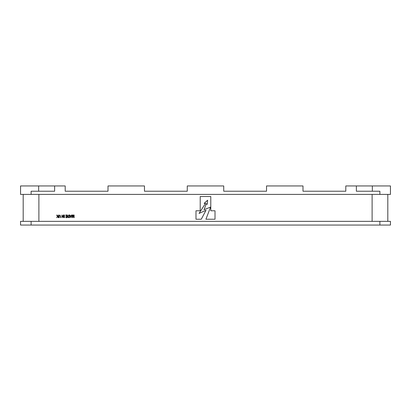 <?xml version="1.0" encoding="UTF-8"?>
<svg xmlns="http://www.w3.org/2000/svg" width="411" height="411" viewBox="0 0 411 411"><rect width="100%" height="100%" fill="white"/><g stroke="black" fill="none" stroke-linecap="round" stroke-linejoin="round"><path stroke-width="0.62" d="M38.665 191.233L38.665 185.947L20.55 185.947L20.55 194.403L390.45 194.403L390.45 185.947L372.335 185.947L372.335 191.233M38.886 194.403L38.886 221.354M38.665 185.947L65.2 185.947L65.2 191.233L108.006 191.233L108.006 185.947L144.466 185.947L144.466 191.233L187.267 191.233L187.267 185.947L223.733 185.947L223.733 191.233L266.534 191.233L266.534 185.947L302.994 185.947L302.994 191.233L345.8 191.233L345.8 185.947L356.368 185.947L356.368 191.233L379.882 191.233L379.882 194.403M372.114 194.403L372.114 221.354M31.118 194.403L31.118 191.233L54.632 191.233L54.632 185.947M31.118 221.354L20.55 221.354L20.55 225.053L390.45 225.053L390.45 221.354L31.118 221.354L31.118 225.053M195.99 219.238L201.272 219.238L206.029 210.257L199.052 213.427L205.5 203.388L204.128 203.388L207.612 200.214L207.19 204.442L206.348 203.65L204.02 209.728L210.571 207.087L205.921 219.238L215.01 219.238L215.01 210.786L210.786 210.786L210.786 196.515L200.214 196.515L200.214 210.786L195.99 210.786L195.99 219.238M372.335 185.947L356.368 185.947M58.09 215.01L58.362 215.01L58.362 217.655L58.09 217.655L58.09 216.34L56.62 217.655L57.53 216.582L56.579 215.01L57.715 216.366L58.09 215.01M59.153 216.129L59.153 217.655L58.876 217.655L58.876 216.135L59.713 214.979L60.561 216.135L60.561 217.655L60.283 217.655L60.283 216.129L59.734 215.287L59.153 216.129M63.34 215.01L63.613 215.01L63.613 217.655L62.205 215.549L62.205 217.655L61.933 217.655L61.933 215.01L63.34 217.116L63.34 215.01M64.126 215.01L64.404 215.01L64.404 217.655L64.126 217.655L64.126 215.01M65.739 215.01L67.353 215.01L67.353 217.655L65.775 217.655L65.775 217.347L67.08 217.347L67.08 216.52L65.842 216.52L65.842 216.212L67.08 216.212L67.08 215.323L65.739 215.323L65.739 215.01M68.771 215.01L69.551 215.01L69.551 217.655L68.385 217.604L67.764 216.345L68.771 215.01M69.274 215.323L68.144 215.703L68.437 217.291L69.274 217.347L69.274 215.323M71.529 215.01L71.812 215.01L70.702 217.655L69.86 215.01L70.373 215.801L71.298 215.801L71.529 215.01M71.206 216.109L70.466 216.109L70.836 217.378L71.206 216.109M73.841 215.01L74.114 215.01L74.114 217.655L73.682 217.655L73.066 215.39L72.408 217.655L72.023 217.655L72.023 215.01L72.295 215.01L72.295 217.193L72.927 215.01L73.209 215.01L73.841 217.316L73.841 215.01M379.882 221.354L379.882 225.053M23.191 194.403L23.191 221.354M387.809 194.403L387.809 221.354"/></g></svg>
